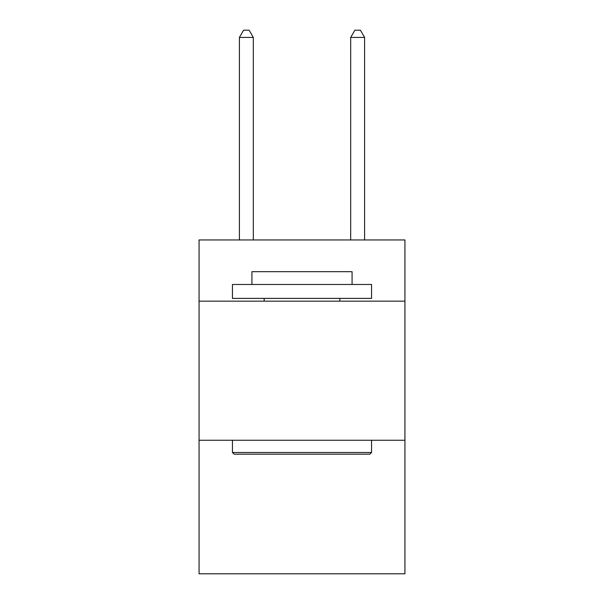<?xml version="1.0" encoding="UTF-8"?>
<svg xmlns="http://www.w3.org/2000/svg" width="604" height="604" viewBox="0 0 604 604"><rect width="100%" height="100%" fill="white"/><g stroke="black" fill="none" stroke-linecap="round" stroke-linejoin="round"><path stroke-width="0.91" d="M404.937 301.162L404.937 239.962L199.063 239.962L199.063 301.162L404.937 301.162L404.937 573.8L199.063 573.8L199.063 301.162M404.937 440.263L199.063 440.263M234.118 454.178L232.449 452.502L371.551 452.502L369.882 454.178L234.118 454.178M371.551 284.476L371.551 298.384L232.449 298.384L232.449 284.476L371.551 284.476M251.921 284.476L251.921 271.679L352.079 271.679L352.079 284.476M371.551 440.263L371.551 452.502M232.449 440.263L232.449 452.502M339.833 298.384L339.833 301.162M264.167 298.384L264.167 301.162M253.318 239.962L253.318 37.433L239.403 37.433L239.403 239.962M239.403 37.433L243.578 30.2L249.142 30.2L253.318 37.433M364.597 239.962L364.597 37.433L350.682 37.433L350.682 239.962M350.682 37.433L354.858 30.2L360.422 30.2L364.597 37.433"/></g></svg>
